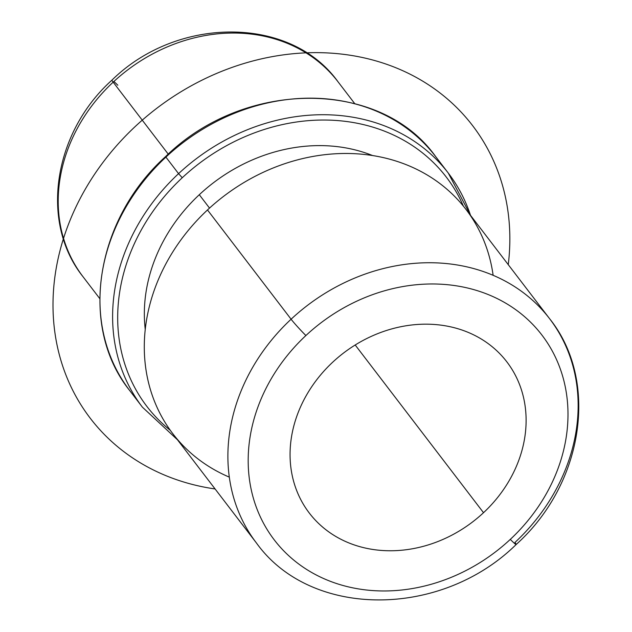 <?xml version="1.0" encoding="UTF-8"?>
<svg xmlns="http://www.w3.org/2000/svg" width="632" height="632" viewBox="0 0 632 632"><rect width="100%" height="100%" fill="white"/><g stroke="black" fill="none" stroke-linecap="round" stroke-linejoin="round"><path stroke-width="0.95" d="M332.653 362.239A124.378 106.279 -37.4 0 1 506.872 361.891A124.378 106.279 -37.4 0 1 483.519 512.702L355.2 344.993L483.519 512.702A124.378 106.279 -37.4 0 1 309.309 513.05A124.378 106.279 -37.4 0 1 332.653 362.239A124.378 106.279 142.6 0 0 317.319 522.19A124.378 106.279 142.6 0 0 483.519 512.702A124.378 106.279 142.6 0 0 498.853 352.751A124.378 106.279 142.6 0 0 332.653 362.239M209.524 208.086L199.293 194.719A160.489 137.128 -37.4 0 1 372.572 155.543A160.489 137.128 142.6 0 0 199.293 194.719L209.524 208.086M145.249 329.47A160.489 137.128 -37.4 0 1 199.293 194.719A160.489 137.128 142.6 0 0 145.249 329.47M493.126 275.299A184.56 157.7 142.6 0 0 383.545 157.652A184.56 157.7 142.6 0 0 207.493 209.958A184.56 157.7 142.6 0 0 229.321 477.136M514.946 542.477A184.56 157.7 142.6 0 0 549.603 318.702A184.56 157.7 142.6 0 0 291.091 319.215L207.493 209.958A184.56 157.7 -37.4 0 1 466.005 209.437L549.603 318.702C599.61 381.096 583.289 484.262 516.162 544.508A16.053 0.948 47 0 0 514.946 542.477M516.162 544.508C441.191 618.333 310.92 618.965 256.442 542.999L172.844 433.742A184.56 157.7 -37.4 0 1 207.493 209.958L291.091 319.215A184.56 157.7 142.6 0 0 256.442 542.999A184.56 157.7 -37.4 0 1 291.091 319.215A16.053 0.948 47 0 0 305.888 335.545A168.515 143.985 -37.4 0 1 531.062 322.691A168.515 143.985 -37.4 0 1 510.285 539.396A168.515 143.985 -37.4 0 1 285.111 552.25A168.515 143.985 -37.4 0 1 305.888 335.545A168.515 143.985 142.6 0 0 285.111 552.25A168.515 143.985 142.6 0 0 510.285 539.396A16.053 0.948 47 0 0 516.162 544.508A16.053 0.948 -133 0 1 510.285 539.396A168.515 143.985 142.6 0 0 531.062 322.691A168.515 143.985 142.6 0 0 305.888 335.545A16.053 0.948 -133 0 1 291.091 319.215A184.56 157.7 -37.4 0 1 549.603 318.702M113.168 82.152A160.489 137.128 -37.4 0 1 337.954 81.702A160.489 137.128 142.6 0 0 113.168 82.152L168.254 154.145L113.168 82.152A160.489 137.128 142.6 0 0 83.037 276.745A160.489 137.128 -37.4 0 1 113.168 82.152A16.053 0.948 -133 0 1 111.951 80.122A16.053 0.948 47 0 0 113.168 82.152M117.829 85.233A16.053 0.948 47 0 0 113.886 81.481M182.261 177.734A188.573 161.128 -37.4 0 1 463.406 206.15A188.573 161.128 142.6 0 0 182.261 177.734L178.564 173.65A192.586 164.557 -37.4 0 1 448.309 173.113A192.586 164.557 142.6 0 0 178.564 173.65L182.261 177.734A188.573 161.128 142.6 0 0 170.348 430.368A188.573 161.128 -37.4 0 1 182.261 177.734M166.074 156.934L165.592 156.594C95.187 219.889 78.518 326.957 129.742 390.608A192.586 164.557 -37.4 0 1 165.9 157.099A192.586 164.557 142.6 0 0 129.742 390.608L142.405 407.166A192.586 164.557 -37.4 0 1 178.564 173.65L165.9 157.099A192.586 164.557 -37.4 0 1 435.646 156.554A192.586 164.557 142.6 0 0 165.9 157.099L178.564 173.65A192.586 164.557 142.6 0 0 142.405 407.166L177.45 439.761M470.5 215.315A192.586 164.557 142.6 0 0 448.309 173.113L470.611 215.457M215.093 488.963A240.737 205.7 -37.4 0 1 69.078 222.756A240.737 205.7 -37.4 0 1 337.449 53.657A240.737 205.7 -37.4 0 1 508.254 264.666M99.753 298.588L83.037 276.745C39.397 222.259 53.625 132.451 111.951 80.122C177.055 15.998 290.372 15.421 337.954 81.702L354.671 103.545M165.592 156.594C244.442 79.055 380.203 78.7 435.646 156.554L448.309 173.113"/></g></svg>
